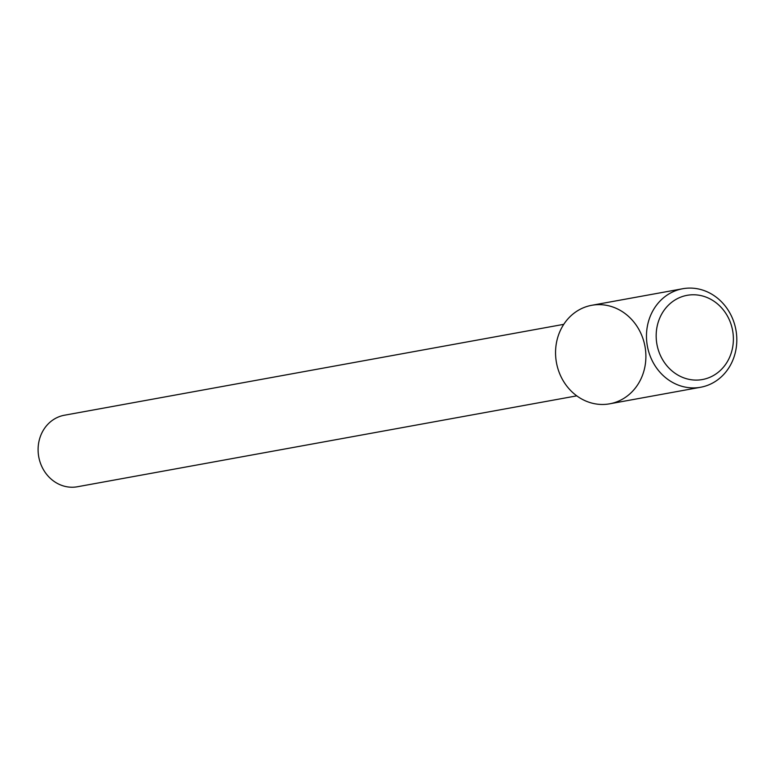 <?xml version="1.0" encoding="UTF-8"?>
<svg xmlns="http://www.w3.org/2000/svg" width="775" height="775" viewBox="0 0 775 775"><rect width="100%" height="100%" fill="white"/><g stroke="black" fill="none" stroke-linecap="round" stroke-linejoin="round"><path stroke-width="1.16" d="M595.491 304.798A50.065 44.998 79.7 0 0 564.481 382.821A50.065 44.998 79.7 0 0 642.194 376.049A50.065 44.998 79.7 0 0 595.491 304.798M563.764 324.338L64.383 415.235A36.348 32.666 79.7 0 0 38.75 456.843A36.348 32.666 79.7 0 0 77.403 486.758L576.784 395.851M682.678 288.746L591.761 305.292A50.065 44.998 79.7 0 0 556.45 362.613A50.065 44.998 79.7 0 0 609.692 403.814L700.61 387.258A50.065 44.998 79.7 0 0 736.25 332.02A50.065 44.998 79.7 0 0 686.408 288.242A50.065 44.998 79.7 0 0 682.678 288.746A50.065 44.998 79.7 0 0 647.367 346.067A50.065 44.998 79.7 0 0 700.61 387.258M690.302 294.897A42.799 38.469 79.7 0 0 663.797 361.596A42.799 38.469 79.7 0 0 730.224 355.812A42.799 38.469 79.7 0 0 690.302 294.897"/></g></svg>
